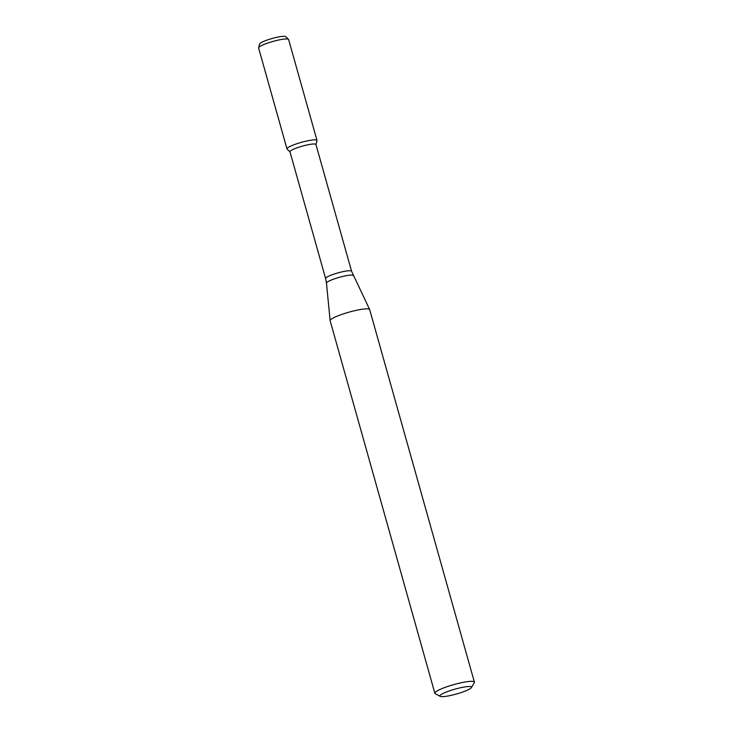 <?xml version="1.0" encoding="UTF-8"?>
<svg xmlns="http://www.w3.org/2000/svg" width="733" height="733" viewBox="0 0 733 733"><rect width="100%" height="100%" fill="white"/><g stroke="black" fill="none" stroke-linecap="round" stroke-linejoin="round"><path stroke-width="1.1" d="M290.002 151.878L287.098 149.083A15.585 2.41 -15.7 0 1 301.336 142.349A15.585 2.41 -15.7 0 1 316.986 140.681L315.969 144.575M351.574 271.237A13.487 2.089 -15.7 0 0 338.023 272.878A13.487 2.089 -15.7 0 0 325.608 278.54L289.975 151.786A13.487 2.089 -15.7 0 1 302.399 146.124A13.487 2.089 -15.7 0 1 315.941 144.483L351.574 271.237L369.661 309.555A20.533 3.179 -15.7 0 1 369.689 309.638L474.388 682.111A20.533 3.179 -15.7 0 1 474.278 682.661L471.438 687.572A16.428 2.538 -15.7 0 1 451.079 695.37A16.428 2.538 -15.7 0 1 440.203 696.35A16.428 2.538 -15.7 0 1 455.028 689.13A16.428 2.538 -15.7 0 1 471.438 687.572M440.203 696.35L435.228 693.638A20.533 3.179 -15.7 0 1 434.843 693.226L330.152 320.752A20.533 3.179 -15.7 0 1 330.134 320.669A20.533 3.179 -15.7 0 1 349.055 312.139A20.533 3.179 -15.7 0 1 369.661 309.555M434.843 693.226A20.533 3.179 -15.7 0 1 453.754 684.613A20.533 3.179 -15.7 0 1 474.388 682.111M258.621 47.746L259.601 43.989A13.615 2.107 -15.7 0 1 272.135 38.473A13.615 2.107 -15.7 0 1 285.705 36.65L288.509 39.344A15.585 2.41 -15.7 0 1 288.628 39.536L316.995 140.452A15.585 2.41 -15.7 0 0 301.336 142.349A15.585 2.41 -15.7 0 0 286.979 148.891L258.612 47.975A15.585 2.41 -15.7 0 1 258.621 47.746A15.585 2.41 -15.7 0 1 272.969 41.433A15.585 2.41 -15.7 0 1 288.509 39.344M325.608 278.54L326.469 283.112A13.9 2.153 -15.7 0 1 339.278 277.34A13.9 2.153 -15.7 0 1 353.224 275.59M326.469 283.112L330.134 320.669"/></g></svg>
